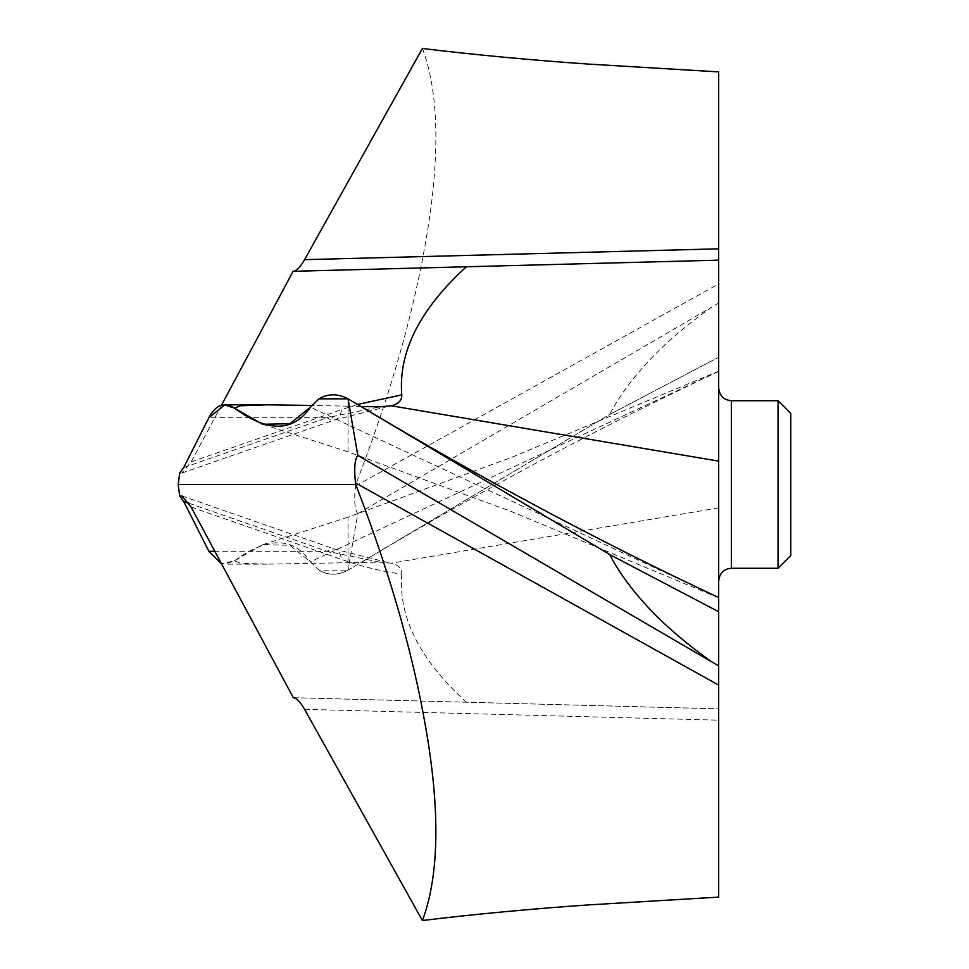 <?xml version="1.0" encoding="UTF-8"?>
<svg xmlns="http://www.w3.org/2000/svg" width="969" height="969" viewBox="0 0 969 969"><rect width="100%" height="100%" fill="white"/><g stroke="black" fill="none" stroke-linecap="round" stroke-linejoin="round"><path stroke-width="0.73" stroke-dasharray="4.84 3.63" d="M304.581 709.332L718.683 720.173L718.683 897.1M718.683 720.173L718.683 708.836L293.11 697.692M718.683 484.5L718.683 708.836L293.316 697.704M718.683 303.079L718.683 357.246L609.683 414.478C619.397 395.74 633.629 376.638 652.379 357.186C667.714 341.197 687.421 324.542 711.476 307.234L718.683 303.079L718.683 71.9M361.025 406.483L348.041 406.181L348.041 424.785L718.683 597.546M718.683 597.837L511.123 511.426L348.041 451.845L348.041 398.84M348.041 406.181L311.836 405.43M387.939 406.447L335.456 419.662A25.448 12.67 70.8 0 1 327.098 417.712L379.678 406.871M181.821 473.078L335.456 419.662A25.448 12.67 70.8 0 0 341.463 409.657L357.585 404.448M179.689 473.017L181.833 473.102L191.123 461.934L221.417 405.308M422.423 48.45C438.061 90.456 440.059 149.347 428.431 225.147C415.992 304.411 393.039 387.624 355.732 484.5L178.223 484.5M379.678 562.129L327.098 551.288A25.448 12.67 109.2 0 1 335.456 549.338A25.448 12.67 109.2 0 1 341.463 559.343C361.049 566.368 381.156 571.298 401.772 574.12C402.062 568.718 398.574 565.072 391.331 563.195L379.678 562.129L266.899 564.164L240.155 563.207L234.498 560.797L224.82 564.176L221.417 563.692L234.498 560.797L262.599 544.735L289.792 545.256L310.431 561.814L318.983 570.16L348.041 570.16C337.878 575.538 328.188 575.538 318.983 570.16C328.188 575.538 337.878 575.538 348.041 570.16L609.683 414.478L718.683 357.246M355.732 484.5L355.526 486.05C353.951 500.283 354.702 509.476 357.791 513.631L348.041 570.16L609.683 414.478M401.772 574.12C398.235 616.974 419.771 659.683 466.38 702.234M348.041 562.819L348.041 544.215L310.431 561.814L318.983 570.172M718.683 372.605L718.683 371.163L511.123 457.574L348.041 517.155L348.041 544.215L718.683 371.309M387.939 562.553L335.456 549.338L182.281 496.08M357.791 513.631L711.476 307.234M293.316 271.296L466.38 266.766M778.059 400.718L778.059 568.282M790.777 413.448L790.777 555.552M718.683 379.969L718.683 382.561M234.498 560.797C267.977 536.487 293.28 536.826 310.431 561.814M348.041 424.785L310.431 407.186M183.662 467.591L327.098 417.712L208.88 417.712M191.123 461.934L341.463 409.657M718.683 507.865L391.331 563.195M188.907 503.238L327.098 551.288L214.779 551.288M191.123 507.066L341.463 559.343M348.041 570.16L348.041 544.215M355.526 486.05L718.683 283.881M731.413 568.282L731.413 400.718M348.041 451.845L262.599 424.265M225.426 404.836L224.82 404.836M266.899 564.164L224.82 564.164M348.041 517.155L262.599 544.735M363.036 561.342C481.605 490.266 600.162 426.978 718.683 371.454"/><path stroke-width="1.45" d="M311.836 405.43L266.899 404.836L240.155 405.793L234.498 408.203L262.599 424.265L289.792 423.744L310.431 407.186L318.983 398.84C328.2 393.462 337.89 393.462 348.041 398.84L318.983 398.84C328.2 393.462 337.89 393.462 348.041 398.84L609.683 554.522L348.041 398.84L357.791 455.369L718.683 665.921L718.683 685.119L355.526 482.95L355.732 484.5L178.223 484.5L179.689 495.983L181.833 495.898L191.123 507.066L293.316 697.704C296.562 698.092 300.329 701.968 304.581 709.332L422.423 920.55C438.061 878.544 440.059 819.653 428.431 743.853C415.992 664.589 393.039 581.376 355.732 484.5M718.683 484.5L718.683 611.754L609.683 554.522C619.397 573.273 633.629 592.362 652.379 611.814C667.714 627.803 687.421 644.458 711.476 661.766M718.683 665.921L718.683 260.164L466.38 266.766L718.683 260.164L718.683 71.9L587.892 64.051C537.068 60.611 468.742 54.312 422.423 48.45L304.581 259.668L718.683 248.827M363.036 407.658C481.617 478.734 600.162 542.022 718.683 597.546L718.683 597.691M357.791 455.369C354.702 459.524 353.951 468.717 355.526 482.95M318.983 398.84L310.431 407.186C293.28 432.174 267.977 432.513 234.498 408.203L224.82 404.824L208.88 417.712L183.662 467.591L179.689 473.017L178.223 484.5L179.689 495.983L183.662 501.409L179.689 495.983M422.423 920.55C468.742 914.688 537.068 908.389 587.892 904.949L718.683 897.1L718.683 685.119M718.683 371.163L718.683 382.561M357.585 404.448L401.772 394.88C402.062 400.282 398.574 403.928 391.331 405.805L379.678 406.871L361.025 406.483M401.772 394.88C398.235 352.026 419.771 309.317 466.38 266.766L293.11 271.308L221.417 405.308M293.316 271.296C296.562 270.908 300.329 267.032 304.581 259.668M208.88 551.288L183.662 501.409L208.88 551.288L221.417 563.692L208.88 551.288L214.779 551.288M687.554 260.976L718.683 260.164L687.554 260.976M731.413 568.282L778.059 568.282L778.059 400.718L731.413 400.718L731.413 568.282C723.758 568.96 719.519 573.2 718.683 581M778.059 568.282L790.777 555.552L790.777 413.448L778.059 400.718M718.683 372.605L718.683 379.969M718.683 611.754L609.683 554.522M234.498 408.203C224.372 401.481 215.833 404.654 208.88 417.712L183.662 467.591L179.689 473.017L178.223 484.5M718.683 461.135L391.331 405.805M188.907 503.238L183.662 501.409M266.899 404.836L225.426 404.836M731.413 400.718C723.758 400.04 719.519 395.8 718.683 388"/></g></svg>
